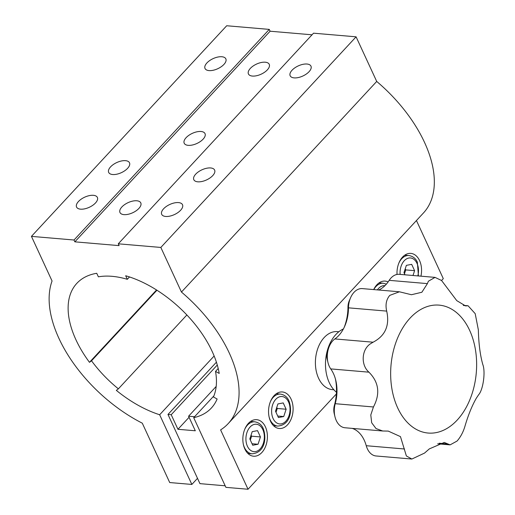 <?xml version="1.0" encoding="UTF-8"?>
<svg xmlns="http://www.w3.org/2000/svg" width="515" height="515" viewBox="0 0 515 515"><rect width="100%" height="100%" fill="white"/><g stroke="black" fill="none" stroke-linecap="round" stroke-linejoin="round"><path stroke-width="0.77" d="M244.85 449.029A18.34 12.231 94.9 0 0 253.567 456.219A18.34 12.231 94.9 0 0 265.54 446.537A18.34 12.231 94.9 0 0 265.405 426.858A18.34 12.231 94.9 0 0 256.695 419.673A18.34 12.231 94.9 0 0 244.715 429.356A18.34 12.231 94.9 0 0 244.85 449.029M270.542 421.315A18.34 12.231 94.9 0 0 279.259 428.506A18.34 12.231 94.9 0 0 291.233 418.824A18.34 12.231 94.9 0 0 291.097 399.144A18.34 12.231 94.9 0 0 282.387 391.96A18.34 12.231 94.9 0 0 270.407 401.642A18.34 12.231 94.9 0 0 270.542 421.315M420.942 276.175A18.34 12.231 94.9 0 0 419.558 260.577A18.34 12.231 94.9 0 0 410.841 253.393A18.34 12.231 94.9 0 0 397.033 274.437M178.525 202.595A11.465 5.556 -24.8 0 0 166.326 206.451A11.465 5.556 -24.8 0 0 161.697 214.337A11.465 5.556 -24.8 0 0 165.682 216.455A11.465 5.556 -24.8 0 0 177.881 212.598A11.465 5.556 -24.8 0 0 182.51 204.719A11.465 5.556 -24.8 0 0 178.525 202.595M210.641 167.954A11.465 5.556 -24.8 0 0 198.442 171.81A11.465 5.556 -24.8 0 0 193.814 179.69A11.465 5.556 -24.8 0 0 197.792 181.814A11.465 5.556 -24.8 0 0 209.991 177.958A11.465 5.556 -24.8 0 0 214.626 170.072A11.465 5.556 -24.8 0 0 210.641 167.954M306.985 64.027A11.465 5.556 -24.8 0 0 294.786 67.883A11.465 5.556 -24.8 0 0 290.157 75.769A11.465 5.556 -24.8 0 0 294.136 77.887A11.465 5.556 -24.8 0 0 306.335 74.031A11.465 5.556 -24.8 0 0 310.97 66.152A11.465 5.556 -24.8 0 0 306.985 64.027M136.803 200.773A11.465 5.556 -24.8 0 0 124.604 204.629A11.465 5.556 -24.8 0 0 119.976 212.515A11.465 5.556 -24.8 0 0 123.961 214.633A11.465 5.556 -24.8 0 0 136.153 210.777A11.465 5.556 -24.8 0 0 140.788 202.897A11.465 5.556 -24.8 0 0 136.803 200.773M201.03 131.492A11.465 5.556 -24.8 0 0 188.831 135.348A11.465 5.556 -24.8 0 0 184.203 143.228A11.465 5.556 -24.8 0 0 188.187 145.346A11.465 5.556 -24.8 0 0 200.386 141.496A11.465 5.556 -24.8 0 0 205.015 133.61A11.465 5.556 -24.8 0 0 201.03 131.492M265.264 62.206A11.465 5.556 -24.8 0 0 253.065 66.062A11.465 5.556 -24.8 0 0 248.43 73.948A11.465 5.556 -24.8 0 0 252.414 76.066A11.465 5.556 -24.8 0 0 264.613 72.209A11.465 5.556 -24.8 0 0 269.242 64.33A11.465 5.556 -24.8 0 0 265.264 62.206M93.395 195.314A11.465 5.556 -24.8 0 0 81.203 199.163A11.465 5.556 -24.8 0 0 76.568 207.049A11.465 5.556 -24.8 0 0 80.552 209.167A11.465 5.556 -24.8 0 0 92.752 205.311A11.465 5.556 -24.8 0 0 97.38 197.432A11.465 5.556 -24.8 0 0 93.395 195.314M125.512 160.667A11.465 5.556 -24.8 0 0 113.313 164.523A11.465 5.556 -24.8 0 0 108.684 172.409A11.465 5.556 -24.8 0 0 112.669 174.527A11.465 5.556 -24.8 0 0 124.868 170.671A11.465 5.556 -24.8 0 0 129.497 162.792A11.465 5.556 -24.8 0 0 125.512 160.667M221.856 56.747A11.465 5.556 -24.8 0 0 209.657 60.596A11.465 5.556 -24.8 0 0 205.028 68.482A11.465 5.556 -24.8 0 0 209.013 70.6A11.465 5.556 -24.8 0 0 221.212 66.744A11.465 5.556 -24.8 0 0 225.84 58.864A11.465 5.556 -24.8 0 0 221.856 56.747M52.06 280.99L31.441 236.372L74.005 240.016L74.849 241.838L119.113 245.623L118.276 243.807L160.835 247.445L181.454 292.063A114.639 64.929 42.8 0 1 228.164 423.633A114.639 64.929 42.8 0 1 220.607 429.883L248.037 489.25L225.905 487.357L193.704 417.671A91.709 51.944 -137.2 0 0 211.35 408.047A91.709 51.944 -137.2 0 0 217.124 398.996L213.435 396.981A87.35 49.479 -137.2 0 0 215.521 371.412L219.21 373.427A91.709 51.944 -137.2 0 0 125.686 275.763L127.321 279.31A87.35 49.479 -137.2 0 0 98.378 276.832L96.736 273.291A91.709 51.944 -137.2 0 0 76.838 283.347A91.709 51.944 -137.2 0 0 89.475 362.322L91.528 360.796A87.35 49.479 -137.2 0 0 118.386 388.844L116.339 390.37A91.709 51.944 -137.2 0 0 159.656 414.755L191.85 484.441L169.718 482.549L142.288 423.182A114.639 64.929 42.8 0 1 52.06 280.99M74.005 240.016L269.261 29.394L226.697 25.75L31.441 236.372M269.261 29.394L270.105 31.215L74.849 241.838M270.105 31.215L312.026 34.801M160.835 247.445L356.09 36.823L313.532 33.185L118.276 243.807M356.09 36.823L376.71 81.441L181.454 292.063M376.71 81.441A114.639 64.929 42.8 0 1 423.42 213.01L228.164 423.633M388.117 281.93A18.34 12.231 94.9 0 0 385.149 281.106A18.34 12.231 94.9 0 0 373.697 289.584M416.448 220.529L443.293 278.628L441.561 280.495M336.347 393.988L248.037 489.25M213.886 395.906L193.704 417.671M218.206 368.515L215.521 371.412M129.51 276.948L127.321 279.31M156.547 289.977L89.475 362.322M156.946 290.228L91.528 360.796M186.868 314.974L118.386 388.844M214.137 355.987L159.656 414.755M197.503 478.345L191.85 484.441M189.076 417.285L177.945 429.291L195.307 430.778L188.58 416.21L194.586 416.725M216.178 386.437L188.58 416.21M217.285 365.026L171.212 414.723L177.945 429.291M216.416 362.2L167.98 414.446L171.212 414.723M225.184 485.8L199.949 483.637L167.98 414.446M338.844 331.744L337.377 331.621A29.117 19.416 94.9 0 0 317.395 349.685A29.117 19.416 94.9 0 0 332.413 389.643L333.875 389.771M427.405 283.617L421.869 292.25L411.453 294.728L399.402 291.786L389.778 295.378C386.263 299.543 385.239 304.783 386.694 311.105C389.855 325.441 385.317 335.806 373.092 342.205L370.227 343.936C361.401 349.904 360.803 365.232 368.946 372.178L330.727 368.901A32.097 21.398 -85.1 0 1 335.793 380.398A32.097 21.398 -85.1 0 1 335.22 403.702A18.34 12.231 94.9 0 0 334.969 416.725A18.34 12.231 94.9 0 0 345.005 427.765L382.722 430.997L388.259 431.1L400.464 436.623L406.374 455.955L411.852 459.039L424.534 453.084L429.304 448.906L444.258 442.456L450.123 444.863L457.082 441.04C460.751 436.823 463.442 431.66 465.154 425.545C468.367 414.723 472.094 405.601 476.343 398.166L478.635 394.728C483.167 389.849 485.664 371.74 482.806 364.543C480.16 355.131 478.673 343.576 478.351 329.87L475.197 313.654L468.064 305.762L465.534 305.91L456.76 300.631L441.567 280.501L435.04 277.385L428.364 281.229L427.405 283.617L389.179 280.34A32.097 21.398 -85.1 0 1 378.667 290.009M399.402 291.786L362.315 288.606A18.34 12.231 94.9 0 0 354.024 292.32A18.34 12.231 94.9 0 0 350.554 297.786A18.34 12.231 94.9 0 0 348.468 307.835A32.097 21.398 -85.1 0 1 344.825 325.969A32.097 21.398 -85.1 0 1 334.866 338.934A18.34 12.231 94.9 0 0 332.838 340.737A18.34 12.231 94.9 0 0 329.368 346.202A18.34 12.231 94.9 0 0 327.971 362.541A18.34 12.231 94.9 0 0 330.727 368.901M386.694 311.105L348.468 307.835L347.966 306.992A11.465 7.641 -85.1 0 1 349.267 300.76L350.554 297.786M435.04 277.385L399.267 274.321A18.34 12.231 94.9 0 0 390.975 278.029A18.34 12.231 94.9 0 0 389.179 280.34M352.209 428.383A32.097 21.398 -85.1 0 1 366.249 445.713A18.34 12.231 94.9 0 0 376.079 455.981L411.852 459.039M336.443 392.224A34.389 22.93 -85.1 0 1 335.896 334.486A34.389 22.93 -85.1 0 1 343.376 328.969M410.088 318.103A64.195 42.803 -85.1 0 1 469.609 330.289A64.195 42.803 -85.1 0 1 457.204 420.066A64.195 42.803 -85.1 0 1 397.677 407.886A64.195 42.803 -85.1 0 1 410.088 318.103M368.946 372.178C378.892 382.201 380.392 393.801 373.439 406.972L370.794 414.961L371.682 422.77L376.021 428.557L382.722 430.997M334.969 416.725L334.209 413.577A11.465 7.641 -85.1 0 1 334.357 405.479A38.979 25.988 94.9 0 0 335.407 378.918M334.357 405.479L335.22 403.702L373.439 406.972M327.971 362.541L327.212 359.386A11.465 7.641 -85.1 0 1 328.087 349.176L329.368 346.202M344.194 327.36A38.979 25.988 94.9 0 0 347.966 306.992M467.234 305.801L463.674 305.498M373.092 342.205L334.866 338.934M404.475 273.761L405.736 269.905L414.588 270.665L411.678 264.356L406.367 265.36L403.966 272.667L404.957 274.81M405.736 269.905L405.234 268.811M413.004 275.499L414.588 270.665M278.422 417.543L283.733 416.538L286.134 409.232L283.218 402.923L277.907 403.927L275.512 411.234L278.422 417.543M277.72 416.023L283.733 416.538M276.014 412.328L277.276 408.472L276.774 407.378M277.276 408.472L286.134 409.232M252.73 445.256L258.041 444.252L260.442 436.945L257.526 430.637L252.215 431.641L249.82 438.947L252.73 445.256M252.028 443.737L258.041 444.252M250.322 440.042L251.584 436.186L251.082 435.091M251.584 436.186L260.442 436.945M448.05 443.994L439.16 443.228M404.52 448.99L366.249 445.713M417.82 275.911A13.757 9.173 94.9 0 0 416.989 263.352A13.757 9.173 94.9 0 0 406.077 259.161A13.757 9.173 94.9 0 0 400.142 274.398M398.861 263.081A16.049 10.699 -85.1 0 1 408.942 255.53L404.751 255.17M373.781 289.591A16.049 10.699 -85.1 0 1 383.257 283.244L379.059 282.883M384.917 285.69A13.757 9.173 94.9 0 0 377.392 289.9M273.111 418.547A13.757 9.173 94.9 0 0 285.87 421.161A13.757 9.173 94.9 0 0 288.529 401.919A13.757 9.173 94.9 0 0 275.77 399.305A13.757 9.173 94.9 0 0 273.111 418.547M270.401 401.649A16.049 10.699 -85.1 0 1 280.488 394.097C284.505 394.825 287.312 397.059 288.909 400.812C292.385 409.895 290.911 424.959 277.752 426.079A16.049 10.699 -85.1 0 1 270.124 419.789A16.049 10.699 -85.1 0 1 269.094 416.918M247.419 446.26A13.757 9.173 94.9 0 0 260.178 448.874A13.757 9.173 94.9 0 0 262.837 429.632A13.757 9.173 94.9 0 0 250.084 427.019A13.757 9.173 94.9 0 0 247.419 446.26M244.715 429.362A16.049 10.699 -85.1 0 1 254.796 421.811C258.813 422.538 261.62 424.772 263.216 428.525C266.693 437.608 265.219 452.672 252.06 453.792A16.049 10.699 -85.1 0 1 244.432 447.503A16.049 10.699 -85.1 0 1 243.408 444.632M388.259 431.106L387.937 431.074M450.123 444.863L437.673 443.801M468.064 305.762L463.3 305.356M418.431 275.963L417.362 262.244C415.772 258.491 412.966 256.258 408.942 255.53M386.379 284.132L383.257 283.244M277.752 426.079L273.555 425.718M280.488 394.097L276.291 393.737M252.06 453.792L247.863 453.432M254.796 421.811L250.599 421.45"/></g></svg>
